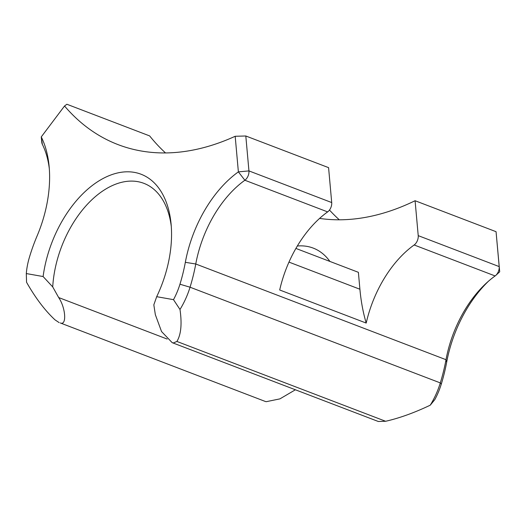 <?xml version="1.0" encoding="UTF-8"?>
<svg xmlns="http://www.w3.org/2000/svg" width="526" height="526" viewBox="0 0 526 526"><rect width="100%" height="100%" fill="white"/><g stroke="black" fill="none" stroke-linecap="round" stroke-linejoin="round"><path stroke-width="0.79" d="M295.395 389.779L279.924 398.872L266.215 401.693L265.249 401.437L60.253 322.931C66.907 326.002 65.783 307.986 58.675 297.552L52.725 286.913L43.106 276.538A96.034 58.873 110.9 0 1 108.862 175.769A96.034 58.873 110.9 0 1 171.055 223.662A96.034 58.873 110.9 0 1 156.689 296.684L173.495 299.662A52.521 32.198 -69.1 0 0 179.951 284.224A125.444 76.901 -69.1 0 0 185.336 262.323A101.288 62.094 110.9 0 1 238.377 171.87L235.181 136.273L245.806 135.991L248.943 170.904A7.502 4.603 110.9 0 1 244.866 180.24A93.786 57.492 -69.1 0 0 195.757 263.993A132.946 81.504 110.9 0 1 190.05 287.209A60.023 36.794 110.9 0 1 179.991 309.485C182.088 323.931 181.056 334.589 176.9 341.453L173.317 342.978L172.199 342.663L161.548 331.551L155.348 314.699L153.829 304.843L156.689 296.684M165.519 152.934A328.244 201.221 110.9 0 1 149.647 135.912L66.874 104.253L64.534 106.009L41.258 136.911A101.288 62.094 110.9 0 1 49.082 165.946A101.288 62.094 110.9 0 1 37.063 236.029A125.444 76.901 -69.1 0 0 29.351 257.516A52.521 32.198 -69.1 0 0 26.3 273.559L26.556 282.271C35.433 297.92 44.907 310.445 54.987 319.834L59.136 322.616M172.199 342.663L378.306 421.484L385.624 421.273C399.49 418.124 414.363 412.759 430.248 405.184A60.023 36.794 -69.1 0 0 440.308 382.908A132.946 81.504 -69.1 0 0 446.009 359.699A93.786 57.492 110.9 0 1 486.55 282.935A93.786 57.492 110.9 0 1 495.117 275.946A7.502 4.603 -69.1 0 0 495.808 275.387A7.502 4.603 -69.1 0 0 499.194 266.603L496.057 231.69L499.7 271.804L495.808 275.387M495.117 275.946L414.146 244.978A93.786 57.492 110.9 0 0 366.201 323.069L279.694 289.984A93.786 57.492 110.9 0 1 327.639 211.899A7.502 4.603 -69.1 0 0 331.709 202.556L328.579 167.643L245.806 135.991M64.534 106.009A328.244 201.221 -69.1 0 0 118.087 144.63A328.244 201.221 -69.1 0 0 140.863 150.929A328.244 201.221 -69.1 0 0 235.181 136.273M496.057 231.69L415.086 200.728A328.244 201.221 110.9 0 1 319.591 218.415M329.48 210.045A328.244 201.221 -69.1 0 0 339.303 219.796M414.146 244.978A7.502 4.603 -69.1 0 0 418.223 235.641L415.086 200.728M171.279 226.364A88.532 54.27 -69.1 0 0 143.907 183.35A88.532 54.27 -69.1 0 0 52.725 286.913M329.92 261.442A88.532 54.27 -69.1 0 0 313.187 248.088A88.532 54.27 -69.1 0 0 297.335 246.004M49.312 168.649A93.786 57.492 -69.1 0 0 42.35 144.328A7.502 4.603 110.9 0 1 41.771 142.171L41.258 136.911L42.35 144.328M488.47 281.219A101.288 62.094 -69.1 0 0 446.659 362.256A125.444 76.901 110.9 0 1 441.275 384.164A52.521 32.198 110.9 0 1 434.824 399.602L430.248 405.184M26.3 273.559L43.106 276.538M366.201 323.069A187.565 114.984 110.9 0 1 359.909 289.234L358.384 272.323L295.908 248.43M179.991 309.485L173.495 299.662M327.639 211.899L244.866 180.24L238.377 171.87L248.943 170.904L331.709 202.556M499.7 271.804L499.194 266.603L418.223 235.641M446.659 362.256L446.009 359.699L195.757 263.993L185.336 262.323M441.275 384.164L440.308 382.908L190.05 287.209L179.951 284.224M385.624 421.273L176.9 341.453M167.176 339.046L58.675 297.552M288.971 262.106L359.909 289.234"/></g></svg>

